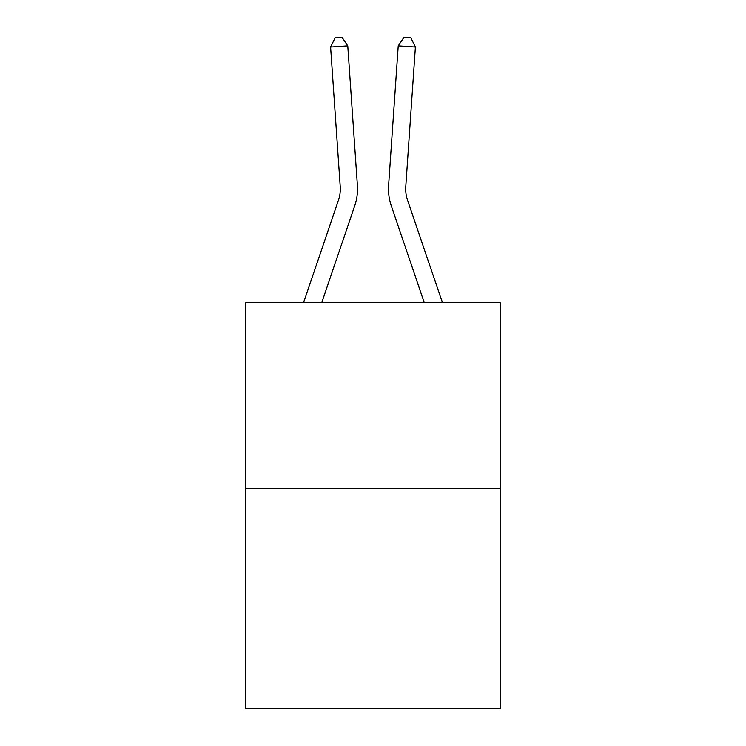 <?xml version="1.0" encoding="UTF-8"?>
<svg xmlns="http://www.w3.org/2000/svg" width="746" height="746" viewBox="0 0 746 746"><rect width="100%" height="100%" fill="white"/><g stroke="black" fill="none" stroke-linecap="round" stroke-linejoin="round"><path stroke-width="1.12" d="M500.305 488.499L500.305 302.699L245.695 302.699L245.695 708.7L500.305 708.7L500.305 488.499L245.695 488.499M303.547 302.699L338.479 200.114A34.409 34.409 0 0 0 340.232 186.659L330.609 47.054L347.767 45.87L357.399 185.474A51.614 51.614 0 0 1 354.76 205.654L321.722 302.699M442.453 302.699L407.521 200.114A34.409 34.409 0 0 1 405.768 186.659L415.391 47.054L398.233 45.87L388.601 185.474A51.614 51.614 0 0 0 391.24 205.654L424.278 302.699M338.479 200.114A34.409 34.409 0 0 0 340.232 186.659A34.409 34.409 0 0 1 338.479 200.114A34.409 34.409 0 0 0 340.232 186.659A34.409 34.409 0 0 1 338.479 200.114A34.409 34.409 0 0 0 340.232 186.659A34.409 34.409 0 0 1 338.479 200.114A34.409 34.409 0 0 0 340.232 186.659A34.409 34.409 0 0 1 338.479 200.114A34.409 34.409 0 0 0 340.232 186.659A34.409 34.409 0 0 1 338.479 200.114A34.409 34.409 0 0 0 340.232 186.659A34.409 34.409 0 0 1 338.479 200.114A34.409 34.409 0 0 0 340.232 186.659A34.409 34.409 0 0 1 338.479 200.114A34.409 34.409 0 0 0 340.232 186.659A34.409 34.409 0 0 1 338.479 200.114A34.409 34.409 0 0 0 340.232 186.659A34.409 34.409 0 0 1 338.479 200.114A34.409 34.409 0 0 0 340.232 186.659A34.409 34.409 0 0 1 338.479 200.114A34.409 34.409 0 0 0 340.232 186.659A34.409 34.409 0 0 1 338.479 200.114A34.409 34.409 0 0 0 340.232 186.659A34.409 34.409 0 0 1 338.479 200.114A34.409 34.409 0 0 0 340.232 186.659A34.409 34.409 0 0 1 338.479 200.114A34.409 34.409 0 0 0 340.232 186.659A34.409 34.409 0 0 1 338.479 200.114A34.409 34.409 0 0 0 340.232 186.659A34.409 34.409 0 0 1 338.479 200.114A34.409 34.409 0 0 0 340.232 186.659A34.409 34.409 0 0 1 338.479 200.114A34.409 34.409 0 0 0 340.232 186.659A34.409 34.409 0 0 1 338.479 200.114A34.409 34.409 0 0 0 340.232 186.659M398.233 45.87L388.601 185.474L398.233 45.87L388.601 185.474L398.233 45.87L388.601 185.474L398.233 45.87L388.601 185.474L398.233 45.87L388.601 185.474L398.233 45.87L388.601 185.474L398.233 45.87L388.601 185.474L398.233 45.87L388.601 185.474L398.233 45.87L388.601 185.474L398.233 45.87L388.601 185.474L398.233 45.87L388.601 185.474L398.233 45.87L388.601 185.474L398.233 45.87L388.601 185.474L398.233 45.87L388.601 185.474L398.233 45.87L388.601 185.474L398.233 45.87L388.601 185.474L398.233 45.87L388.601 185.474L398.233 45.87L388.601 185.474L398.233 45.87L403.996 37.3L410.86 37.776L415.391 47.054M407.521 200.114A34.409 34.409 0 0 1 405.768 186.659A34.409 34.409 0 0 0 407.521 200.114A34.409 34.409 0 0 1 405.768 186.659M330.609 47.054L335.14 37.776L342.004 37.3L347.767 45.87"/></g></svg>
